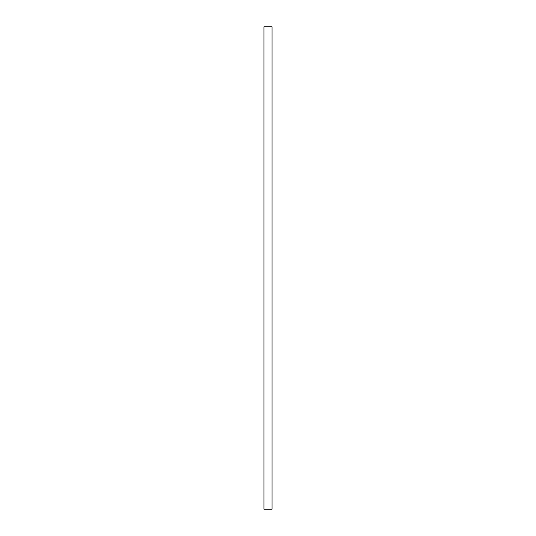 <?xml version="1.0" encoding="UTF-8"?>
<svg xmlns="http://www.w3.org/2000/svg" width="536" height="536" viewBox="0 0 536 536"><rect width="100%" height="100%" fill="white"/><g stroke="black" fill="none" stroke-linecap="round" stroke-linejoin="round"><path stroke-width="0.8" d="M263.98 26.8L263.98 509.2L272.02 509.2L272.02 26.8L263.98 26.8"/></g></svg>

